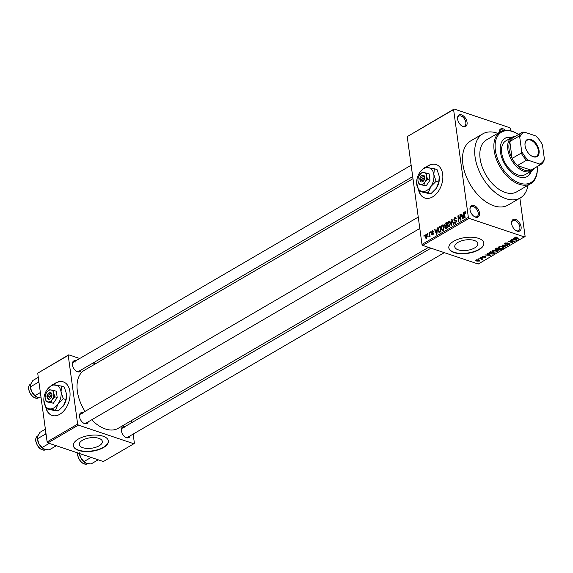 <?xml version="1.0" encoding="UTF-8"?>
<svg xmlns="http://www.w3.org/2000/svg" width="573" height="573" viewBox="0 0 573 573"><rect width="100%" height="100%" fill="white"/><g stroke="black" fill="none" stroke-linecap="round" stroke-linejoin="round"><path stroke-width="0.86" d="M473.95 205.463A6.632 3.99 -120.2 0 1 479.479 212.905A6.632 3.99 -120.2 0 1 475.554 217.181A6.632 3.99 -120.2 0 1 474.358 216.601A6.632 3.99 -120.2 0 1 469.96 209.059A6.632 3.99 -120.2 0 1 473.95 205.463M474.072 216.415A5.744 3.452 59.8 0 0 474.838 216.752A5.744 3.452 59.8 0 0 477.037 216.637A5.744 3.452 59.8 0 0 477.846 211.487A5.744 3.452 59.8 0 0 473.441 206.602A5.744 3.452 59.8 0 0 471.242 206.71A5.744 3.452 59.8 0 0 469.982 209.403M461.537 114.865A6.632 3.99 -120.2 0 1 467.067 122.307A6.632 3.99 -120.2 0 1 463.142 126.576A6.632 3.99 -120.2 0 1 461.945 126.003A6.632 3.99 -120.2 0 1 457.548 118.461A6.632 3.99 -120.2 0 1 461.537 114.865M461.659 125.809A5.744 3.452 59.8 0 0 462.425 126.153A5.744 3.452 59.8 0 0 464.624 126.039A5.744 3.452 59.8 0 0 465.441 120.889A5.744 3.452 59.8 0 0 461.036 115.997A5.744 3.452 59.8 0 0 458.837 116.111A5.744 3.452 59.8 0 0 457.569 118.804M499.176 132.492A6.632 3.99 -120.2 0 1 499.169 132.435A6.632 3.99 -120.2 0 1 503.158 128.832A6.632 3.99 -120.2 0 1 505.436 130.236M503.71 130.486A5.744 3.452 59.8 0 0 502.657 129.971A5.744 3.452 59.8 0 0 500.458 130.085A5.744 3.452 59.8 0 0 499.205 132.47M515.571 219.438A6.632 3.99 -120.2 0 1 521.101 226.879A6.632 3.99 -120.2 0 1 517.175 231.148A6.632 3.99 -120.2 0 1 515.979 230.575A6.632 3.99 -120.2 0 1 511.582 223.033A6.632 3.99 -120.2 0 1 515.571 219.438M515.693 230.389A5.744 3.452 59.8 0 0 516.459 230.726A5.744 3.452 59.8 0 0 518.658 230.611A5.744 3.452 59.8 0 0 519.467 225.461A5.744 3.452 59.8 0 0 515.07 220.569A5.744 3.452 59.8 0 0 512.871 220.684A5.744 3.452 59.8 0 0 511.603 223.377M418.784 190.852A17.677 11.646 -71.4 0 0 424.844 198.029A17.677 11.646 -71.4 0 0 432.608 196.89A17.677 11.646 -71.4 0 0 442.721 179.471A17.677 11.646 -71.4 0 0 436.096 164.508A17.677 11.646 -71.4 0 0 428.332 165.647A17.677 11.646 -71.4 0 0 425.983 167.345M436.225 164.551A17.677 11.646 -71.4 0 0 428.583 165.733A17.677 11.646 -71.4 0 0 426.312 167.359M419.157 191.346A17.677 11.646 -71.4 0 0 424.973 198.072M82.791 447.692A11.632 5.264 172.2 0 0 95.655 447.305A11.632 5.264 172.2 0 0 102.352 441.432A11.632 5.264 172.2 0 0 98.857 438.331A11.632 5.264 172.2 0 0 85.993 438.725A11.632 5.264 172.2 0 0 79.296 444.591A11.632 5.264 172.2 0 0 82.791 447.692M78.666 450.442A17.677 8.001 172.2 0 0 98.212 449.848A17.677 8.001 172.2 0 0 108.383 440.924A17.677 8.001 172.2 0 0 103.068 436.211A17.677 8.001 172.2 0 0 83.522 436.805A17.677 8.001 172.2 0 0 73.351 445.722A17.677 8.001 172.2 0 0 78.666 450.442M73.33 445.565A17.677 8.001 172.2 0 0 78.623 450.127A17.677 8.001 172.2 0 0 98.012 449.583A17.677 8.001 172.2 0 0 108.361 440.773M474.322 240.474A11.632 5.264 -7.8 0 1 477.818 243.575A11.632 5.264 -7.8 0 1 471.128 249.448A11.632 5.264 -7.8 0 1 458.264 249.835A11.632 5.264 -7.8 0 1 454.769 246.734A11.632 5.264 -7.8 0 1 461.458 240.868A11.632 5.264 -7.8 0 1 474.322 240.474M454.138 252.586A17.677 8.001 172.2 0 0 473.685 251.991A17.677 8.001 172.2 0 0 483.856 243.067A17.677 8.001 172.2 0 0 478.541 238.354A17.677 8.001 172.2 0 0 458.994 238.948A17.677 8.001 172.2 0 0 448.824 247.865A17.677 8.001 172.2 0 0 454.138 252.586M448.802 247.708A17.677 8.001 172.2 0 0 454.095 252.27A17.677 8.001 172.2 0 0 473.484 251.726A17.677 8.001 172.2 0 0 483.827 242.916M88.249 421.8A6.188 3.725 -120.2 0 1 84.668 423.655A6.188 3.725 -120.2 0 1 83.551 423.118A6.188 3.725 -120.2 0 1 79.446 416.077A6.188 3.725 -120.2 0 1 82.906 412.639M83.264 422.924A5.307 3.187 59.8 0 0 83.952 423.225A5.307 3.187 59.8 0 0 85.986 423.125L419.801 228.469M130.121 435.86A6.188 3.725 -120.2 0 1 126.547 437.708A6.188 3.725 -120.2 0 1 125.43 437.17A6.188 3.725 -120.2 0 1 121.326 430.137A6.188 3.725 -120.2 0 1 124.778 426.699M125.136 436.984A5.307 3.187 59.8 0 0 125.824 437.285A5.307 3.187 59.8 0 0 127.858 437.178L444.311 252.65M81.144 369.943A6.188 3.725 -120.2 0 1 77.563 371.791A6.188 3.725 -120.2 0 1 76.453 371.254A6.188 3.725 -120.2 0 1 72.348 364.213A6.188 3.725 -120.2 0 1 75.801 360.775M76.159 371.06A5.307 3.187 59.8 0 0 76.846 371.368A5.307 3.187 59.8 0 0 78.881 371.261L412.703 176.606M497.744 133.323A37.13 22.326 59.8 0 0 497.063 133.086A37.13 22.326 59.8 0 0 482.86 133.817A37.13 22.326 59.8 0 0 477.596 167.123A37.13 22.326 59.8 0 0 506.052 198.695A37.13 22.326 59.8 0 0 520.263 197.964A37.13 22.326 59.8 0 0 528.02 185.251M482.86 133.817L470.655 140.937A37.13 22.326 59.8 0 0 465.391 174.242A37.13 22.326 59.8 0 0 493.847 205.807A37.13 22.326 59.8 0 0 508.058 205.077L520.263 197.964M412.983 178.654L84.389 370.265A33.592 20.198 59.8 0 0 85.04 411.393M91.673 419.801A33.592 20.198 59.8 0 0 105.375 428.962A33.592 20.198 59.8 0 0 118.224 428.303L428.54 247.357M45.99 408.234A17.677 11.646 -71.4 0 0 52.05 415.411A17.677 11.646 -71.4 0 0 59.814 414.272A17.677 11.646 -71.4 0 0 69.927 396.853A17.677 11.646 -71.4 0 0 63.302 381.89A17.677 11.646 -71.4 0 0 55.531 383.029A17.677 11.646 -71.4 0 0 53.182 384.727M63.424 381.933A17.677 11.646 -71.4 0 0 55.789 383.115A17.677 11.646 -71.4 0 0 53.511 384.748M46.363 408.728A17.677 11.646 -71.4 0 0 52.172 415.454M427.68 234.343L427.959 233.34L427.68 234.343M429.406 234.722L429.127 232.659L429.514 232.43L430.058 236.413L429.671 236.635L429.585 236.004L428.819 236.978L429.406 234.722L429.843 234.866M430.337 232.796L430.624 231.786L430.337 232.796M433.152 231.141L432.164 230.812L433.281 231.535L432.214 231.399L431.77 232.316L433.46 233.275L432.744 234.923L431.684 234.307L432.651 234.364L433.081 233.583L431.397 232.645L432.164 230.812L432.737 230.704M432.901 231.836L432.214 231.399M431.97 232.638L433.432 233.125L431.949 232.631L433.038 232.602M432.744 234.923L432.142 235.023M432.063 234.013L433.174 234.536M432.436 233.361L431.791 233.383M436.87 229.909L437.385 227.839L436.955 233.999L436.547 234.235L434.563 229.487L434.964 229.25L435.523 230.69L437.235 230.031M442.263 224.924L443.495 225.132L444.132 226.779L443.029 230.532L442.227 230.64L441.146 228.598L441.26 226.407L442.263 224.924L443.695 225.404M443.029 224.802L443.495 225.132M448.638 221.207L449.869 221.414L450.514 223.062L449.404 226.815L448.609 226.922L447.527 224.874L447.642 222.689L448.638 221.207L450.07 221.687M449.411 221.085L449.869 221.414M465.656 212.039L464.825 211.766L465.491 211.795L465.899 212.977L465.52 213.278L464.896 212.411L464.538 213.07L465.097 217.59L464.703 217.812L464.202 214.101L464.825 211.766L465.491 211.795M465.835 212.604L464.896 212.411M421.986 244.413L468.356 217.375L469.094 218.363L422.724 245.402L421.986 244.413L407.224 136.625L454.117 109.02L509.612 127.65L510.35 128.646L510.643 130.759M468.356 217.375L453.594 109.586L407.224 136.625M463.048 214.639L463.571 212.576L463.134 218.728L462.726 218.965L460.742 214.223L461.15 213.987L461.709 215.427L463.414 214.76M460.506 219.087L459.911 214.71L460.298 214.481L461.043 219.946L460.635 220.19L458.393 216.766L458.994 221.149L458.608 221.371L457.856 215.906L458.271 215.663L460.95 219.23M454.124 219.71L456.466 221.078L455.571 223.219L454.826 223.355L454.174 222.267L454.554 221.973L455.471 222.589L456.079 221.285L455.879 220.798L454.504 220.899L453.737 219.946L454.733 217.654L455.528 217.504L456.266 218.75L455.893 219.044L454.783 218.313L454.124 219.71L454.453 220.233L456.982 221.085M456.223 218.499L454.783 218.313M456.309 220.541L455.234 220.175L455.9 220.161M455.879 222.99L454.976 222.689L456.058 222.79M456.452 220.992L455.22 220.791M451.152 225.719L452.004 219.316L453.902 224.115L453.501 224.351L451.925 220.053L451.56 225.483L451.152 225.719M446.138 228.641L444.884 227.889L445.142 226.5L444.433 225.468L445.393 223.169L446.596 222.474L447.348 227.939L445.443 228.806M447.305 227.674L446.646 225.891L444.985 226.471M439.247 232.552L437.987 230.475L439.083 226.851L440.214 226.192L440.966 231.657L438.99 232.523M426.985 234.801L425.925 234.45L427.286 235.875L426.491 238.569L425.13 237.179L425.925 234.45L426.513 234.364M426.491 238.569L425.904 238.655M424.02 236.484L424.299 235.474L424.02 236.484M422.724 245.402L478.226 264.031L525.119 236.427L519.876 198.186M477.875 259.025L478.892 259.01L477.875 259.025M480.532 257.47L481.556 257.456L480.532 257.47M487.279 253.538L487.687 253.302L490.925 255.472L484.858 254.949L486.921 254.956L488.268 254.176L487.279 253.538M492.028 250.938L492.078 251.311L492.515 250.437L494.32 250.014L496.218 250.301L497.543 251.253L497.042 251.955L493.274 252.063L492.014 251.124M498.403 247.221L500.702 246.297L502.593 246.583L503.918 247.536L503.416 248.238L499.656 248.345L498.395 247.407M504.985 243.16L507.757 242.916L505.465 243.353L505.436 244.069L509.476 243.589L510.049 244.055L509.583 244.642L507.098 244.879L509.053 244.478L509.075 243.811L505.057 244.299L504.462 243.804L504.985 243.16M505.407 242.959L505.436 244.069M509.053 244.478L509.032 243.489M513.465 238.268L513.866 238.031L517.104 240.202L511.044 239.686L513.1 239.693L514.447 238.905L513.465 238.268M469.094 218.363L524.596 236.993M516.001 237.021L517.297 237.243L515.492 237.816L519.059 239.063L515.679 238.282L515.084 237.272L516.001 237.021M515.528 237.086L515.492 237.816M514.747 237.702L515.084 237.272M510.206 240.166L515.012 241.426L509.418 241.434L512.957 242.623L512.57 242.845L508.158 241.362L513.745 241.355L510.206 240.166M501.927 245L507.871 245.588L502.657 245.043L505.529 246.956L505.121 247.192L501.927 245M495.695 248.632L496.898 247.93L501.311 249.413L497.93 250.365L495.144 249.241L495.695 248.632M497.779 249.312L497.93 250.365L497.378 249.506M489.378 252.313L490.517 251.647L494.936 253.13L493.152 254.097L490.144 253.918L488.798 252.994L489.378 252.313M482.416 256.324L484.393 256.117L482.846 256.489L482.817 256.962L485.718 256.611L485.754 257.427L483.941 257.649L485.395 256.862L482.509 257.22L482.394 256.339M482.795 256.145L482.817 256.962M485.718 256.611L485.754 257.427L485.639 256.589M485.281 257.284L485.345 256.532M479.422 258.115L483.025 258.967L481.685 259.641L481.671 258.939L479.422 258.115M482.072 258.652L482.172 259.068M481.678 259.283L481.614 258.495M476.177 259.956L478.921 259.884L479.501 261.073L476.793 261.159L476.177 259.956L475.805 260.479M479.88 260.557L479.501 261.073L479.365 260.063M47.867 442.908L47.129 441.912L77.634 424.12L78.372 425.116L47.867 442.908L103.362 461.537L133.867 443.746L134.39 443.18L133.151 434.098M131.589 422.724L131.31 420.675M77.634 424.12L68.223 355.389L37.711 373.181L68.746 354.823L79.704 358.497M93.07 362.988L95.476 363.798M47.129 441.912L37.711 373.181M78.372 425.116L133.867 443.746M68.746 354.823L68.223 355.389M82.67 413.856A5.307 3.187 59.8 0 0 80.635 413.957A5.307 3.187 59.8 0 0 79.475 416.421M124.542 427.909A5.307 3.187 59.8 0 0 122.515 428.017A5.307 3.187 59.8 0 0 121.347 430.481M75.564 361.993A5.307 3.187 59.8 0 0 73.537 362.1A5.307 3.187 59.8 0 0 72.37 364.564M454.117 109.02L453.594 109.586M516.918 237.136L516.968 237.494M518.622 238.912L518.672 239.292M516.617 239.879L516.696 240.445M514.375 238.368L514.447 238.905M515.75 239.801L514.833 239.156L513.752 239.786L516.409 240.187L515.679 239.249M514.762 238.633L514.833 239.156M516.345 239.693L516.409 240.187M513.687 239.349L513.752 239.786M514.54 241.269L514.597 241.663M512.52 242.472L512.57 242.845M513.687 240.982L513.745 241.355M509.44 243.575L509.583 244.642M504.906 243.21L505.057 244.299M505.042 246.626L505.121 247.192M503.23 246.834L503.416 248.238M499.599 247.944L499.656 248.345M499.355 246.505L500.057 248.123L501.217 248.36L502.901 248.066L503.18 246.813M502.901 248.066L502.199 246.805L499.412 246.884L499.04 247.407L498.94 246.684M500.043 249.678L500.107 250.115M495.659 248.653L495.81 249.756M500.408 249.463L499.09 249.026L497.994 249.699L498.245 250.115L499.728 249.857L500.358 249.09M499.04 248.646L499.09 249.026M497.93 249.226L498.245 250.115M498.574 248.847L497.027 248.331L495.853 249.062L496.189 249.527L497.808 249.298L498.524 248.474M496.97 247.959L497.027 248.331M495.788 248.575L496.189 249.527M496.139 248.374L496.204 248.811M496.848 250.559L497.042 251.955M493.224 251.662L493.274 252.063M492.981 250.222L493.675 251.841L494.843 252.084L496.519 251.783L496.805 250.53M496.519 251.783L495.824 250.523L493.031 250.609L492.665 251.132L492.565 250.408M493.095 253.717L493.152 254.097M490.087 253.524L490.144 253.918M494.026 253.187L490.646 252.048L489.614 253.245L492.701 253.882L493.976 252.808M490.595 251.676L490.646 252.048M489.356 252.328L489.614 253.245M489.886 252.02L489.951 252.457M490.438 255.143L490.517 255.708M488.189 253.638L488.268 254.176M489.571 255.064L488.647 254.426L487.573 255.057L490.23 255.451L489.5 254.512M488.576 253.896L488.647 254.426M490.166 254.956L490.23 255.451M487.508 254.613L487.573 255.057M481.112 257.306L481.162 257.685M482.581 258.824L482.638 259.197M481.041 258.301L481.091 258.674M478.448 258.86L478.505 259.232M476.736 260.751L476.793 261.159M476.578 259.784L477.151 260.923L479.057 260.916L479.178 259.977M479.057 260.916L478.534 260.113L476.421 260.429L476.349 259.87M463.543 212.941L463.163 212.812M461.315 214.417L460.742 214.223M462.461 215.677L461.709 215.427M462.862 217.16L463.005 215.355L461.924 215.985L462.826 218.299L462.862 217.16L463.242 217.282M463.364 215.477L463.005 215.355M460.348 214.854L459.911 214.71M459.159 217.024L458.393 216.766M458.593 216.15L457.856 215.906M456.101 218.112L454.733 217.654M454.718 222.453L454.174 222.267M456.495 221.422L456.079 221.285M454.296 220.132L453.737 219.946M452.161 219.717L451.624 219.538M452.355 220.197L451.925 220.053M447.979 225.031L447.527 224.874M448.029 222.818L447.642 222.689M448.251 225.805L449.318 226.177L450.12 223.277L448.731 221.844L447.914 224.666L448.251 225.805L449.898 226.371M450.55 223.427L450.12 223.277M450.271 222.08L448.731 221.844M445.508 228.097L444.884 227.889M444.935 225.633L444.433 225.468M447.083 226.041L446.646 225.891M445.515 226.607L445.257 227.574L446.195 227.918L446.868 227.524M445.257 227.574L446.947 228.169M446.56 225.253L446.295 223.334L445.078 224.122L444.82 225.239L445.794 225.698L446.997 225.404M446.732 223.484L446.295 223.334M446.546 225.955L445.192 225.869L446.138 226.192M441.597 228.749L441.146 228.598M441.647 226.536L441.26 226.407M441.869 229.522L442.936 229.895L443.746 227.001L442.349 225.561L441.539 228.383L441.869 229.522L443.523 230.095M444.175 227.144L443.746 227.001M443.889 225.798L442.349 225.561M439.828 227.109L439.083 226.851M438.438 230.625L437.987 230.475M440.494 231.248L439.914 227.058L438.352 228.828L438.381 230.253L439.233 231.857L440.931 231.392M440.358 227.202L439.914 227.058M440.551 231.9L439.806 231.65M440.114 232.158L439.111 231.836L440.093 232.165M437.364 228.204L436.984 228.075M435.136 229.68L434.563 229.487M436.275 230.94L435.523 230.69M436.683 232.423L436.827 230.618L435.745 231.248L436.647 233.562L436.683 232.423L437.056 232.552M437.185 230.74L436.827 230.618M432.98 234.744L431.684 234.307M433.475 233.712L433.081 233.583M433.482 233.519L432.916 233.326M433.467 233.34L431.397 232.645M430.674 232.158L430.23 232.015M429.564 232.81L429.127 232.659M430.022 236.148L429.585 236.004M429.478 236.556L428.848 236.348M429.521 236.384L429.141 236.255M429.965 235.754L429.442 235.575M428.01 233.712L427.573 233.562M425.596 237.337L425.13 237.179M426.813 238.296L426.068 238.046L426.899 236.105L425.99 235.023L425.517 236.914L426.921 238.16M427.329 236.248L426.899 236.105M427.157 235.245L425.99 235.023M424.349 235.847L423.913 235.696M511.861 137.37A22.096 13.286 59.8 0 0 505.071 138.265A22.096 13.286 59.8 0 0 501.941 158.084A22.096 13.286 59.8 0 0 518.88 176.878A22.096 13.286 59.8 0 0 527.332 176.441A22.096 13.286 59.8 0 0 531.45 170.976M511.245 137.728A22.096 13.286 59.8 0 0 504.77 138.444M518.544 134.497A29.173 17.541 59.8 0 0 517.935 134.111A29.173 17.541 59.8 0 0 512.67 131.575A29.173 17.541 59.8 0 0 495.394 150.37A29.173 17.541 59.8 0 0 519.732 183.124A29.173 17.541 59.8 0 0 537.281 167.295A29.173 17.541 59.8 0 0 537.245 166.571M537.281 167.295L537.309 167.953A30.054 18.071 -120.2 0 1 530.734 183.675A30.054 18.071 -120.2 0 1 519.231 184.262A30.054 18.071 -120.2 0 1 496.189 158.707A30.054 18.071 -120.2 0 1 500.451 131.747A30.054 18.071 -120.2 0 1 511.954 131.153A30.054 18.071 -120.2 0 1 517.376 133.76L517.935 134.111M500.451 131.747L486.42 139.927A30.054 18.071 59.8 0 0 482.158 166.886A30.054 18.071 59.8 0 0 505.2 192.449A30.054 18.071 59.8 0 0 516.696 191.855L530.734 183.675M534.057 168.433A19.446 11.696 -120.2 0 1 531.486 170.947L525.391 174.507A19.446 11.696 -120.2 0 1 517.949 174.894A19.446 11.696 -120.2 0 1 503.037 158.356A19.446 11.696 -120.2 0 1 505.794 140.908L511.897 137.348A19.446 11.696 -120.2 0 1 515.356 136.36M527.024 176.613A22.096 13.286 59.8 0 0 530.842 171.327M37.431 438.732A8.602 5.171 59.8 0 0 37.51 439.606A8.602 5.171 59.8 0 0 38.857 443.681L37.431 438.732M45.955 433.338L45.403 434.133L37.481 438.753L37.811 436.082L39.981 432.336L45.382 429.191M45.403 434.133L46.155 434.8M49.235 443.366L42.065 447.542L38.857 443.681A8.602 5.171 59.8 0 0 43.14 448.523A8.602 5.171 59.8 0 0 43.24 448.58M56.326 445.744L49.156 449.927L44.694 449.268L42.065 447.542M539.064 150.455A9.813 5.902 -120.2 0 1 531.486 155.92A9.813 5.902 -120.2 0 1 525.069 145.75A9.813 5.902 -120.2 0 1 524.975 144.761A9.813 5.902 -120.2 0 1 531.286 139.583A9.813 5.902 -120.2 0 1 539.064 150.455M531.314 155.813A9.283 5.58 59.8 0 0 536.378 156.336A9.283 5.58 59.8 0 0 538.319 150.541A9.283 5.58 59.8 0 0 533.792 142.097A9.283 5.58 59.8 0 0 527.024 140.299A9.283 5.58 59.8 0 0 524.983 144.962M531.486 170.947A19.446 11.696 -120.2 0 1 517.319 167.187A19.446 11.696 -120.2 0 1 507.821 149.496A19.446 11.696 -120.2 0 1 511.897 137.348M519.783 137.484L518.945 136.202A18.565 11.166 -120.2 0 1 522.103 132.42L512.95 137.756A18.565 11.166 59.8 0 0 509.798 141.538A18.565 11.166 59.8 0 0 509.06 149.345A18.565 11.166 59.8 0 0 512.112 158.435A18.565 11.166 59.8 0 0 517.405 165.561L531.049 170.145A18.565 11.166 59.8 0 0 531.658 169.83L540.805 164.494A18.565 11.166 -120.2 0 1 540.203 164.809L539.487 164.007A17.677 10.629 59.8 0 0 544.35 158.721L542.488 145.105A17.677 10.629 59.8 0 0 535.64 135.887L524.639 132.198A17.677 10.629 59.8 0 0 519.783 137.484L521.645 151.1A17.677 10.629 59.8 0 0 528.492 160.318L539.487 164.007M528.492 160.318L526.558 160.225L517.405 165.561A18.565 11.166 59.8 0 0 531.049 170.145L540.203 164.809M518.945 136.202L509.798 141.538L512.112 158.435L521.258 153.098L521.645 151.1M544.35 158.721L543.963 160.719A18.565 11.166 -120.2 0 1 540.805 164.494M522.103 132.42A18.565 11.166 -120.2 0 1 522.705 132.112L524.639 132.198M526.558 160.225A18.565 11.166 -120.2 0 1 521.258 153.098M38.849 381.475L38.305 382.27L39.05 382.936M38.284 377.328L32.883 380.479L30.713 384.218L30.326 386.875A8.602 5.171 59.8 0 0 31.751 391.825L30.376 386.89L38.305 382.27M40.361 392.534L34.96 395.685L31.751 391.825A8.602 5.171 59.8 0 0 36.035 396.659A8.602 5.171 59.8 0 0 36.135 396.724M41.113 398.013L37.589 397.411L34.96 395.685M79.361 453.479A8.602 5.171 59.8 0 0 79.389 453.666A8.602 5.171 59.8 0 0 80.729 457.741L79.353 452.806M91.107 457.419L83.945 461.602L80.729 457.741A8.602 5.171 59.8 0 0 85.019 462.583A8.602 5.171 59.8 0 0 85.112 462.64M98.198 459.804L91.028 463.98L86.566 463.328L83.945 461.602M420.023 180.094L423.476 178.081L424.822 177.874L424.529 176.355A3.538 2.328 -71.4 0 0 420.883 176.248L420.603 176.599A2.65 1.748 -71.4 0 0 419.808 178.532L420.023 180.094A2.65 1.748 -71.4 0 0 421.964 180.645A2.65 1.748 -71.4 0 0 423.476 178.081M420.016 180.674A3.538 2.328 -71.4 0 0 422.702 181.641A3.538 2.328 -71.4 0 0 424.743 177.917M426.792 173.096L422.093 172.43L419.486 175.03A6.188 4.075 -71.4 0 0 417.939 180.223A6.188 4.075 -71.4 0 0 418.004 181.004L419.114 184.391L426.162 185.845L430.001 180.201L429.134 173.884L426.792 173.096L426.541 176.026A6.188 4.075 -71.4 0 0 423.762 172.537A6.188 4.075 -71.4 0 0 419.844 174.543A6.188 4.075 -71.4 0 0 419.486 175.03M417.939 180.223L418.004 181.004A6.188 4.075 -71.4 0 0 420.783 184.499L426.162 185.845M419.114 184.391L420.783 184.499A6.188 4.075 -71.4 0 0 425.059 182.006L427.659 179.413L430.001 180.201M423.819 185.058L425.059 182.006A6.188 4.075 -71.4 0 0 426.541 176.026L427.659 179.413M428.396 192.614L430.867 186.511A12.377 8.151 -71.4 0 0 433.84 174.55A12.377 8.151 -71.4 0 0 428.275 167.574A12.377 8.151 -71.4 0 0 420.446 171.585A12.377 8.151 -71.4 0 0 419.73 172.552A12.377 8.151 -71.4 0 0 416.628 182.937A12.377 8.151 -71.4 0 0 416.757 184.513A12.377 8.151 -71.4 0 0 422.322 191.489A12.377 8.151 -71.4 0 0 430.867 186.511L436.074 181.326L438.76 182.228L436.289 188.331L431.089 193.524L427.752 193.316L418.985 191.289L422.322 191.489L431.089 193.524M436.074 181.326L433.84 174.55L434.341 168.698L424.937 167.366L420.553 171.442M434.341 168.698L437.034 169.601L439.262 176.369L438.76 182.228M416.628 182.937L418.985 191.289M435.494 189.405A12.377 8.151 -71.4 0 0 435.58 189.298A12.377 8.151 -71.4 0 0 436.289 188.331A12.377 8.151 -71.4 0 0 439.391 177.945A12.377 8.151 -71.4 0 0 439.384 177.831M424.529 176.355L423.261 176.52L419.808 178.532M423.261 176.52A2.65 1.748 -71.4 0 0 420.603 176.599M420.933 179.564L419.723 179.156M424.751 177.386L423.59 178.067M47.222 397.476L50.675 395.463L52.021 395.255L51.735 393.737A3.538 2.328 -71.4 0 0 48.089 393.63L47.803 393.98A2.65 1.748 -71.4 0 0 47.015 395.914L47.222 397.476A2.65 1.748 -71.4 0 0 49.163 398.027A2.65 1.748 -71.4 0 0 50.675 395.463M47.222 398.056A3.538 2.328 -71.4 0 0 49.901 399.023A3.538 2.328 -71.4 0 0 51.942 395.298M53.998 390.478L49.292 389.812L46.692 392.412A6.188 4.075 -71.4 0 0 45.138 397.605A6.188 4.075 -71.4 0 0 45.203 398.393L46.32 401.773L53.368 403.227L57.207 397.583L56.34 391.266L53.998 390.478L53.747 393.407A6.188 4.075 -71.4 0 0 50.961 389.919A6.188 4.075 -71.4 0 0 47.05 391.925A6.188 4.075 -71.4 0 0 46.692 392.412M45.138 397.605L45.203 398.393A6.188 4.075 -71.4 0 0 47.989 401.881L53.368 403.227M46.32 401.773L47.989 401.881A6.188 4.075 -71.4 0 0 52.258 399.388L54.865 396.795L57.207 397.583M51.026 402.439L52.258 399.388A6.188 4.075 -71.4 0 0 53.747 393.407L54.865 396.795M55.595 410.003L58.074 403.893A12.377 8.151 -71.4 0 0 61.046 391.932A12.377 8.151 -71.4 0 0 55.474 384.956A12.377 8.151 -71.4 0 0 47.645 388.967A12.377 8.151 -71.4 0 0 46.936 389.934A12.377 8.151 -71.4 0 0 43.835 400.319A12.377 8.151 -71.4 0 0 43.963 401.895A12.377 8.151 -71.4 0 0 49.529 408.878A12.377 8.151 -71.4 0 0 58.074 403.893L63.274 398.708L65.967 399.61L63.496 405.713L58.288 410.905L54.951 410.698L46.191 408.671L49.529 408.878L58.288 410.905M63.274 398.708L61.046 391.932L61.547 386.08L52.136 384.748L47.76 388.823M61.547 386.08L64.24 386.983L66.468 393.751L65.967 399.61M43.835 400.319L46.191 408.671M62.701 406.787A12.377 8.151 -71.4 0 0 62.779 406.68A12.377 8.151 -71.4 0 0 63.496 405.713A12.377 8.151 -71.4 0 0 66.59 395.327A12.377 8.151 -71.4 0 0 66.59 395.212M51.735 393.737L50.467 393.902L47.015 395.914M50.467 393.902A2.65 1.748 -71.4 0 0 47.803 393.98M48.132 396.946L46.929 396.537M51.957 394.768L50.789 395.449M515.621 237.888L515.679 238.282M498.302 249.011L498.36 249.448M493.783 253.33L493.847 253.767M484.321 256.661L484.378 257.041M464.639 214.252L464.202 214.101M452.663 220.985L452.197 220.827M446.145 223.427L445.393 223.169M433.389 232.967L432.336 232.617M45.582 449.748C40.955 450.665 37.682 447.807 35.755 441.167C35.462 438.703 36.063 436.984 37.567 436.003A7.958 4.785 59.8 0 0 35.898 440.974A7.958 4.785 59.8 0 0 39.788 448.208A7.958 4.785 59.8 0 0 45.582 449.748L45.876 449.583M28.8 389.11A7.958 4.785 59.8 0 0 32.682 396.351A7.958 4.785 59.8 0 0 38.477 397.891C33.85 398.808 30.577 395.943 28.65 389.311C28.356 386.847 28.958 385.12 30.462 384.139A7.958 4.785 59.8 0 0 28.8 389.11M77.756 452.942A7.958 4.785 59.8 0 0 77.778 455.026A7.958 4.785 59.8 0 0 81.66 462.268A7.958 4.785 59.8 0 0 87.461 463.808L87.748 463.636M515.406 237.695L515.335 237.15M505.092 243.79L505.006 243.145M509.397 244.077L509.325 243.546M497.923 249.878L497.837 249.276M495.795 249.234L495.709 248.618M482.602 256.783L482.53 256.26M485.553 256.998L485.489 256.554M481.8 259.096L481.728 258.53M455.8 220.755L456.452 220.977M448.731 226.256L449.712 226.586M445.572 228.133L446.489 228.441M442.349 229.974L443.33 230.303M432.579 231.327L433.26 231.556M432.329 234.421L433.059 234.672M37.567 436.003L37.933 435.788M418.247 217.095L80.635 413.957M73.537 362.1L411.142 165.232M122.515 428.017L430.946 248.166M30.462 384.139L30.827 383.931M77.649 452.899L77.627 455.227C79.554 461.867 82.827 464.724 87.461 463.808"/></g></svg>
